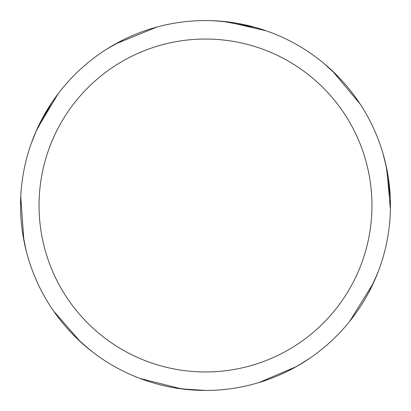 <?xml version="1.0" encoding="UTF-8"?>
<svg xmlns="http://www.w3.org/2000/svg" width="411" height="411" viewBox="0 0 411 411"><rect width="100%" height="100%" fill="white"/><g stroke="black" fill="none" stroke-linecap="round" stroke-linejoin="round"><path stroke-width="0.62" d="M205.5 20.55A184.95 184.95 0 0 1 390.45 205.5A184.95 184.95 0 0 1 205.5 390.45A184.95 184.95 0 0 1 20.55 205.5A184.95 184.95 0 0 1 205.5 20.55M205.5 39.045A166.455 166.455 0 0 1 371.955 205.5A166.455 166.455 0 0 1 205.5 371.955A166.455 166.455 0 0 1 39.045 205.5A166.455 166.455 0 0 1 205.5 39.045M192.79 390.013L175.055 387.927M82.781 343.868L73.975 335.54M23.853 240.301L20.766 196.612M31.334 143.264L36.687 129.943M213.859 20.74L225.213 21.603M386.843 169.152L390.409 209.369M375.274 278.874L369.34 291.307M306.786 360.252L295.113 367.29M181.847 388.934L139.961 378.449M92.49 351.908L82.96 344.028M226.97 21.798L266.323 30.835M327.747 66.71L337.734 76.194M384.573 159.252L387.568 172.969M377.057 274.605L369.592 290.829M297.836 365.754L288.532 370.773M326.94 66.007L333.532 72.028M383.802 156.355L386.489 167.421M296.105 366.735L258.961 382.554M210.869 20.627L223.214 21.398M205.5 390.45L181.724 388.914M214.521 20.771L230.823 22.292M324.233 63.695L337.359 75.809M386.114 165.69L390.286 197.686M373.424 283.009L349.73 321.274M309.822 358.217L297.662 365.852M375.695 277.893L372.001 286.02M307.336 359.887L297.641 365.862M222.628 21.346L255.169 27.347M332.453 71L360.18 104.101M382.98 153.478L386.484 167.4M378.259 271.532L372.592 284.792M25.261 246.97L23.468 238.226M32.366 140.454L36.697 129.922M188.952 389.705L174.521 387.835M89.624 349.648L77.33 338.834M26.093 250.433L22.595 232.919M35.978 131.541L51.416 103.207M115.203 44.09L156.863 27.059M189.245 389.731L180.372 388.734M90.137 350.059L81.46 342.687M37.427 128.314L58.182 93.682M110.61 46.746L123.387 39.78M80.155 341.495L53.63 311.055M25.025 245.927L22.513 232.385M33.44 137.654L37.904 127.282M107.328 48.755L122.904 40.016M110.359 46.895L118.127 42.492"/></g></svg>
